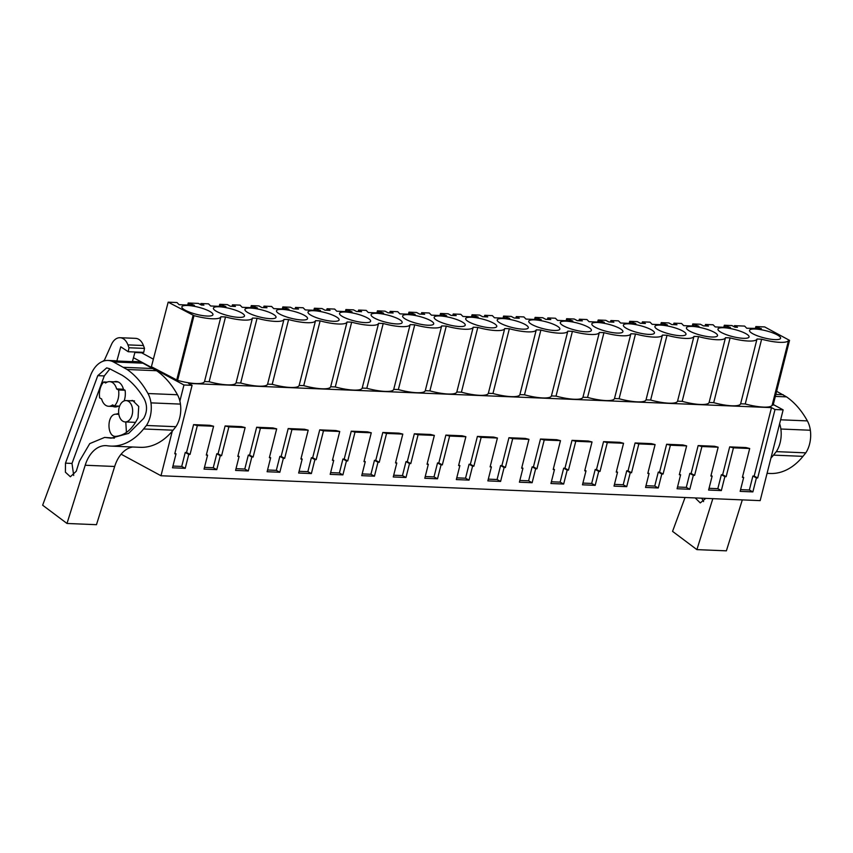 <?xml version="1.0" encoding="UTF-8"?>
<svg xmlns="http://www.w3.org/2000/svg" width="853" height="853" viewBox="0 0 853 853"><rect width="100%" height="100%" fill="white"/><g stroke="black" fill="none" stroke-linecap="round" stroke-linejoin="round"><path stroke-width="1.28" d="M773.287 404.535L783.139 409.866L760.172 500.626L160.993 475.75L172.274 431.17M153.369 359.166L141.577 352.79L134.881 352.513M771.496 407.627L775.004 409.525L757.688 477.979L754.169 476.081L771.496 407.627L188.566 383.423L192.085 385.332L183.96 384.991L179.876 401.102M783.139 409.866L775.004 409.525M133.463 357.706L183.96 384.991M734.188 326.784L734.476 325.665L737.482 327.296L734.934 327.189L731.927 325.558L724.325 325.249L730.488 327.573L715.219 326.934L713.087 324.78L705.484 324.46L708.491 326.091L703.405 325.878L700.388 324.257L692.785 323.937L698.948 326.262L683.679 325.633L681.547 323.468L673.945 323.159L676.962 324.78L671.865 324.577L668.859 322.946L661.246 322.626L667.419 324.95L652.14 324.321L650.018 322.157L642.405 321.848L645.422 323.479L640.336 323.266L637.319 321.634L629.717 321.314L635.88 323.639L620.611 323.01L618.478 320.856L610.876 320.536L613.883 322.167L608.797 321.954L605.779 320.323L598.177 320.014L604.34 322.338L589.071 321.698L586.939 319.544L579.336 319.225L582.354 320.856L577.257 320.643L574.25 319.022L566.648 318.702L572.811 321.027L557.531 320.387L555.41 318.233L547.807 317.924L550.814 319.544L545.728 319.331L542.711 317.711L535.108 317.391L541.271 319.715L526.002 319.086L523.87 316.921L516.268 316.612L519.285 318.233L516.737 318.137L514.188 318.03L511.182 316.399L503.569 316.079L509.731 318.404L494.463 317.774L492.341 315.621L484.728 315.301L487.745 316.932L482.649 316.719L479.642 315.088L472.04 314.778L478.202 317.103L462.934 316.463L460.801 314.309L453.199 313.989L456.206 315.621L451.12 315.407L448.102 313.776L440.5 313.467L446.663 315.791L431.394 315.152L429.262 312.998L421.659 312.678L424.677 314.309L419.58 314.096L416.573 312.475L408.96 312.155L415.134 314.48L399.854 313.851L397.733 311.686L390.12 311.377L393.137 312.998L388.051 312.795L385.034 311.164L377.431 310.844L383.594 313.168L368.325 312.539L366.193 310.385L358.591 310.065L361.597 311.697L356.511 311.484L353.494 309.852L345.891 309.543L352.054 311.867L336.786 311.228L334.653 309.074L327.051 308.754L330.068 310.385L324.972 310.172L321.965 308.541L314.362 308.232L320.525 310.556L305.257 309.916L303.124 307.762L295.522 307.443L298.529 309.074L293.443 308.861L290.425 307.24L282.823 306.92L288.986 309.244L273.717 308.615L271.585 306.451L263.982 306.142L267 307.762L261.903 307.549L258.896 305.928L251.283 305.609L257.446 307.933L242.177 307.304L240.056 305.139L232.442 304.83L235.46 306.462L230.374 306.248L227.356 304.617L219.754 304.297L225.917 306.622L210.648 305.992L208.516 303.839L200.913 303.519L203.92 305.15L201.383 305.043L198.365 303.412L188.214 302.996L194.377 305.321L179.109 304.681L176.976 302.527L168.169 302.165L193.994 315.631A24.257 5.576 14.2 0 0 220.916 316.751L225.523 316.943A24.257 5.576 14.2 0 0 252.456 318.062L257.062 318.254A24.257 5.576 14.2 0 0 283.985 319.374L288.602 319.555A24.257 5.576 14.2 0 0 315.525 320.675L320.131 320.867A24.257 5.576 14.2 0 0 347.054 321.986L351.671 322.178A24.257 5.576 14.2 0 0 378.593 323.298L383.21 323.49A24.257 5.576 14.2 0 0 410.133 324.609L414.739 324.801A24.257 5.576 14.2 0 0 441.662 325.91L446.279 326.102A24.257 5.576 14.2 0 0 473.202 327.221L477.808 327.413A24.257 5.576 14.2 0 0 504.731 328.533L509.348 328.725A24.257 5.576 14.2 0 0 536.27 329.844L540.887 330.036A24.257 5.576 14.2 0 0 567.81 331.145L572.416 331.337A24.257 5.576 14.2 0 0 599.339 332.457L603.956 332.649A24.257 5.576 14.2 0 0 630.879 333.768L635.496 333.96A24.257 5.576 14.2 0 0 662.418 335.08L667.025 335.272A24.257 5.576 14.2 0 0 693.947 336.391L698.564 336.583A24.257 5.576 14.2 0 0 725.487 337.692L730.093 337.884A24.257 5.576 14.2 0 0 757.016 339.004L740.628 403.778L745.245 403.97A24.257 5.576 -165.8 0 0 772.168 405.09L773.138 405.122L789.526 340.358L764.672 326.923L755.854 326.56L755.331 328.608M740.628 403.778A24.257 5.576 -165.8 0 1 713.705 402.659L709.099 402.467A24.257 5.576 -165.8 0 1 682.176 401.347L677.559 401.155A24.257 5.576 -165.8 0 1 650.636 400.046L646.02 399.854A24.257 5.576 -165.8 0 1 619.097 398.735L614.491 398.543A24.257 5.576 -165.8 0 1 587.568 397.423L582.951 397.231A24.257 5.576 -165.8 0 1 556.028 396.112L551.422 395.92A24.257 5.576 -165.8 0 1 524.499 394.8L519.882 394.608A24.257 5.576 -165.8 0 1 492.959 393.5L488.342 393.308A24.257 5.576 -165.8 0 1 461.42 392.188L456.813 391.996A24.257 5.576 -165.8 0 1 429.891 390.877L425.274 390.685A24.257 5.576 -165.8 0 1 398.351 389.565L393.734 389.373A24.257 5.576 -165.8 0 1 366.811 388.264L362.205 388.072A24.257 5.576 -165.8 0 1 335.282 386.953L330.665 386.761A24.257 5.576 -165.8 0 1 303.743 385.641L299.136 385.449A24.257 5.576 -165.8 0 1 272.214 384.33L267.597 384.138A24.257 5.576 -165.8 0 1 240.674 383.018L236.057 382.837A24.257 5.576 -165.8 0 1 209.134 381.717L204.528 381.526A24.257 5.576 -165.8 0 1 177.605 380.406L151.407 366.737L168.169 302.165M192.085 385.332L174.758 453.785L176.038 453.839L172.509 467.796L185.229 468.329L188.769 454.361L190.048 454.414L197.342 425.572L213.591 426.244L206.298 455.097L207.578 455.15L204.038 469.107L216.769 469.64L220.298 455.673L221.577 455.726L228.881 426.884L245.131 427.556L237.827 456.398L239.107 456.451L235.577 470.419L248.308 470.952L251.838 456.984L253.117 457.037L260.41 428.195L276.671 428.867L269.367 457.709L270.646 457.762L267.117 471.73L279.837 472.253L283.377 458.296L284.657 458.349L291.95 429.507L308.2 430.179L300.906 459.021L302.186 459.074L298.646 473.042L311.377 473.564L314.906 459.607L316.186 459.66L323.49 430.808L339.739 431.49L332.435 460.332L333.715 460.385L330.186 474.343L342.906 474.876L346.446 460.908L347.725 460.961L355.019 432.119L371.268 432.791L363.975 461.644L365.255 461.697L361.725 475.654L374.446 476.187L377.975 462.219L379.254 462.273L386.558 433.431L402.808 434.102L395.515 462.944L396.794 462.998L393.254 476.966L405.985 477.488L409.515 463.531L410.794 463.584L418.098 434.742L434.348 435.414L427.044 464.256L428.323 464.309L424.794 478.277L437.514 478.8L441.054 464.842L442.334 464.896L449.627 436.043L465.877 436.725L458.583 465.567L459.863 465.621L456.323 479.578L469.054 480.111L472.583 466.143L473.863 466.196L481.167 437.354L497.416 438.026L490.112 466.879L491.392 466.932L487.863 480.889L500.594 481.423L504.123 467.455L505.402 467.508L512.696 438.666L528.956 439.338L521.652 468.18L522.932 468.233L519.402 482.201L532.123 482.723L535.663 468.766L536.932 468.819L544.235 439.977L560.485 440.649L553.192 469.491L554.471 469.545L550.931 483.512L563.662 484.035L567.192 470.078L568.471 470.131L575.775 441.278L592.025 441.961L584.721 470.803L586 470.856L582.471 484.813L595.191 485.346L598.731 471.378L600.011 471.432L607.304 442.59L623.554 443.272L616.261 472.114L617.54 472.167L614.011 486.125L626.731 486.658L630.26 472.69L631.54 472.743L638.844 443.901L655.093 444.573L647.8 473.426L649.08 473.468L645.54 487.436L658.271 487.969L661.8 474.001L663.08 474.055L670.383 445.213L686.633 445.884L679.329 474.726L680.609 474.78L677.079 488.748L689.8 489.27L693.34 475.313L694.619 475.366L701.912 446.524L718.162 447.196L710.869 476.038L712.148 476.091L708.608 490.059L721.339 490.582L724.869 476.624L726.148 476.678L733.452 447.825L749.702 448.507L742.398 477.349L743.677 477.403L740.148 491.36L752.879 491.893L756.408 477.925L757.688 477.979M121.115 454.201L160.993 475.75M104.439 360.105A22.615 16.271 118.4 0 0 102.776 361.341M172.946 466.069L181.721 466.431L185.25 452.463L186.53 452.516L193.588 424.634L209.838 425.306L213.591 426.244M204.485 467.369L213.25 467.743L216.79 453.775L218.069 453.828L225.117 425.946L241.378 426.617L245.131 427.556M236.014 468.681L244.79 469.043L248.319 455.086L249.598 455.139L256.657 427.246L272.907 427.929L276.671 428.867M267.554 469.992L276.329 470.355L279.859 456.398L281.138 456.451L288.197 428.558L304.446 429.23L308.2 430.179M299.094 471.304L307.858 471.666L311.398 457.698L312.667 457.752L319.726 429.869L335.975 430.541L339.739 431.49M330.623 472.615L339.398 472.978L342.927 459.01L344.207 459.063L351.265 431.181L367.515 431.853L371.268 432.791M362.162 473.916L370.927 474.279L374.467 460.321L375.746 460.375L382.805 432.482L399.055 433.164L402.808 434.102M393.691 475.228L402.467 475.59L405.996 461.633L407.276 461.686L414.334 433.793L430.584 434.476L434.348 435.414M425.231 476.539L434.006 476.902L437.536 462.934L438.815 462.987L445.874 435.105L462.123 435.776L465.877 436.725M456.771 477.851L465.535 478.213L469.075 464.245L470.355 464.299L477.403 436.416L493.663 437.088L497.416 438.026M488.3 479.151L497.075 479.525L500.604 465.557L501.884 465.61L508.942 437.728L525.192 438.399L528.956 439.338M519.84 480.463L528.615 480.825L532.144 466.868L533.424 466.922L540.482 439.028L556.732 439.711L560.485 440.649M551.379 481.774L560.144 482.137L563.684 468.18L564.953 468.233L572.011 440.34L588.261 441.012L592.025 441.961M582.908 483.086L591.683 483.448L595.213 469.481L596.492 469.534L603.551 441.651L619.8 442.323L623.554 443.272M614.448 484.387L623.212 484.76L626.752 470.792L628.032 470.845L635.09 442.963L651.34 443.635L655.093 444.573M645.977 485.698L654.752 486.061L658.281 472.104L659.561 472.157L666.62 444.264L682.869 444.946L686.633 445.884M677.517 487.01L686.292 487.372L689.821 473.415L691.101 473.468L698.159 445.575L714.409 446.247L718.162 447.196M709.056 488.321L717.821 488.684L721.361 474.716L722.64 474.769L729.688 446.887L745.948 447.558L749.702 448.507M740.585 489.633L749.36 489.995L752.89 476.027L754.169 476.081M757.016 339.004L761.633 339.195L745.245 403.97M772.168 405.09L788.556 340.315L789.526 340.358M761.633 339.195A24.257 5.576 14.2 0 0 788.556 340.315M755.854 326.56L761.217 328.842M756.952 327.147L756.579 328.65M761.302 328.49L746.748 328.245L744.626 326.091L734.476 325.665M733.452 447.825L729.688 446.887M743.677 477.403L742.547 476.784M752.879 491.893L749.36 489.995M756.408 477.925L752.89 476.027M752.943 333.822A16.036 3.689 14.2 0 0 769.822 339.078A16.036 3.689 14.2 0 0 780.591 338.257A16.036 3.689 14.2 0 0 777.158 334.834A16.036 3.689 14.2 0 0 760.29 329.578A16.036 3.689 14.2 0 0 749.51 330.399A16.036 3.689 14.2 0 0 752.943 333.822M241.047 312.571A16.036 3.689 14.2 0 0 224.179 307.315A16.036 3.689 14.2 0 0 213.399 308.136A16.036 3.689 14.2 0 0 216.843 311.569A16.036 3.689 14.2 0 0 233.711 316.826A16.036 3.689 14.2 0 0 244.491 316.005A16.036 3.689 14.2 0 0 241.047 312.571M524.872 324.353A16.036 3.689 14.2 0 0 508.004 319.097A16.036 3.689 14.2 0 0 497.224 319.918A16.036 3.689 14.2 0 0 500.658 323.351A16.036 3.689 14.2 0 0 517.536 328.608A16.036 3.689 14.2 0 0 528.306 327.787A16.036 3.689 14.2 0 0 524.872 324.353M682.549 330.9A16.036 3.689 14.2 0 0 665.681 325.643A16.036 3.689 14.2 0 0 654.901 326.464A16.036 3.689 14.2 0 0 658.345 329.898A16.036 3.689 14.2 0 0 675.213 335.154A16.036 3.689 14.2 0 0 685.993 334.333A16.036 3.689 14.2 0 0 682.549 330.9M689.874 331.209A16.036 3.689 14.2 0 0 706.742 336.466A16.036 3.689 14.2 0 0 717.522 335.645A16.036 3.689 14.2 0 0 714.089 332.212A16.036 3.689 14.2 0 0 697.221 326.955A16.036 3.689 14.2 0 0 686.441 327.776A16.036 3.689 14.2 0 0 689.874 331.209M626.806 328.586A16.036 3.689 14.2 0 0 643.674 333.843A16.036 3.689 14.2 0 0 654.454 333.022A16.036 3.689 14.2 0 0 651.02 329.599A16.036 3.689 14.2 0 0 634.142 324.343A16.036 3.689 14.2 0 0 623.362 325.164A16.036 3.689 14.2 0 0 626.806 328.586M595.266 327.275A16.036 3.689 14.2 0 0 612.134 332.531A16.036 3.689 14.2 0 0 622.914 331.71A16.036 3.689 14.2 0 0 619.481 328.288A16.036 3.689 14.2 0 0 602.613 323.031A16.036 3.689 14.2 0 0 591.833 323.852A16.036 3.689 14.2 0 0 595.266 327.275M563.737 325.974A16.036 3.689 14.2 0 0 580.605 331.231A16.036 3.689 14.2 0 0 591.385 330.41A16.036 3.689 14.2 0 0 587.941 326.976A16.036 3.689 14.2 0 0 571.073 321.72A16.036 3.689 14.2 0 0 560.293 322.541A16.036 3.689 14.2 0 0 563.737 325.974M556.412 325.665A16.036 3.689 14.2 0 0 539.544 320.408A16.036 3.689 14.2 0 0 528.764 321.229A16.036 3.689 14.2 0 0 532.197 324.662A16.036 3.689 14.2 0 0 549.065 329.919A16.036 3.689 14.2 0 0 559.845 329.098A16.036 3.689 14.2 0 0 556.412 325.665M342.981 316.804A16.036 3.689 14.2 0 0 359.849 322.061A16.036 3.689 14.2 0 0 370.628 321.24A16.036 3.689 14.2 0 0 367.195 317.817A16.036 3.689 14.2 0 0 350.327 312.561A16.036 3.689 14.2 0 0 339.547 313.382A16.036 3.689 14.2 0 0 342.981 316.804M311.452 315.503A16.036 3.689 14.2 0 0 328.32 320.76A16.036 3.689 14.2 0 0 339.099 319.939A16.036 3.689 14.2 0 0 335.655 316.506A16.036 3.689 14.2 0 0 318.787 311.249A16.036 3.689 14.2 0 0 308.008 312.07A16.036 3.689 14.2 0 0 311.452 315.503M304.126 315.194A16.036 3.689 14.2 0 0 287.258 309.938A16.036 3.689 14.2 0 0 276.479 310.759A16.036 3.689 14.2 0 0 279.912 314.192A16.036 3.689 14.2 0 0 296.78 319.449A16.036 3.689 14.2 0 0 307.56 318.627A16.036 3.689 14.2 0 0 304.126 315.194M185.304 310.257A16.036 3.689 14.2 0 0 202.172 315.514A16.036 3.689 14.2 0 0 212.951 314.693A16.036 3.689 14.2 0 0 209.518 311.27A16.036 3.689 14.2 0 0 192.65 306.014A16.036 3.689 14.2 0 0 181.87 306.835A16.036 3.689 14.2 0 0 185.304 310.257M745.618 333.523A16.036 3.689 14.2 0 0 728.75 328.266A16.036 3.689 14.2 0 0 717.97 329.087A16.036 3.689 14.2 0 0 721.414 332.521A16.036 3.689 14.2 0 0 738.282 337.777A16.036 3.689 14.2 0 0 749.062 336.956A16.036 3.689 14.2 0 0 745.618 333.523M248.372 312.88A16.036 3.689 14.2 0 0 265.251 318.137A16.036 3.689 14.2 0 0 276.02 317.316A16.036 3.689 14.2 0 0 272.587 313.883A16.036 3.689 14.2 0 0 255.719 308.626A16.036 3.689 14.2 0 0 244.939 309.447A16.036 3.689 14.2 0 0 248.372 312.88M406.06 319.427A16.036 3.689 14.2 0 0 422.928 324.684A16.036 3.689 14.2 0 0 433.708 323.863A16.036 3.689 14.2 0 0 430.264 320.429A16.036 3.689 14.2 0 0 413.396 315.173A16.036 3.689 14.2 0 0 402.616 315.994A16.036 3.689 14.2 0 0 406.06 319.427M461.804 321.741A16.036 3.689 14.2 0 0 444.935 316.484A16.036 3.689 14.2 0 0 434.156 317.305A16.036 3.689 14.2 0 0 437.589 320.739A16.036 3.689 14.2 0 0 454.457 325.995A16.036 3.689 14.2 0 0 465.237 325.174A16.036 3.689 14.2 0 0 461.804 321.741M398.735 319.118A16.036 3.689 14.2 0 0 381.856 313.861A16.036 3.689 14.2 0 0 371.076 314.682A16.036 3.689 14.2 0 0 374.52 318.116A16.036 3.689 14.2 0 0 391.388 323.372A16.036 3.689 14.2 0 0 402.168 322.551A16.036 3.689 14.2 0 0 398.735 319.118M493.333 323.052A16.036 3.689 14.2 0 0 476.464 317.796A16.036 3.689 14.2 0 0 465.685 318.617A16.036 3.689 14.2 0 0 469.129 322.039A16.036 3.689 14.2 0 0 485.997 327.296A16.036 3.689 14.2 0 0 496.777 326.475A16.036 3.689 14.2 0 0 493.333 323.052M123.077 421.339A10.684 7.005 92.4 0 1 118.78 409.323A10.684 7.005 92.4 0 1 126.073 400.579A10.684 7.005 92.4 0 1 128.174 401.166A10.684 7.005 92.4 0 1 132.471 413.183A10.684 7.005 92.4 0 1 125.178 421.936A10.684 7.005 92.4 0 1 123.077 421.339M107.158 382.112L103.714 381.963L105.644 383.008A12.337 8.082 92.4 0 1 109.621 381.632A12.337 8.082 92.4 0 1 112.052 382.315A12.337 8.082 92.4 0 1 116.616 388.936L123.131 389.203L125.071 390.258A14.8 9.692 92.4 0 1 124.122 400.91M116.616 388.936L118.546 389.981A14.8 9.692 -87.6 0 1 114.515 405.943L112.575 404.898A12.337 8.082 92.4 0 1 108.598 406.273A12.337 8.082 92.4 0 1 106.167 405.591A12.337 8.082 92.4 0 1 101.614 398.969L99.673 397.924A14.8 9.692 -87.6 0 1 103.714 381.963M188.214 302.996L187.681 305.043M189.313 303.583L188.929 305.086M193.023 315.589L176.635 380.363M193.994 315.631L177.605 380.406M204.528 381.526L220.916 316.751M225.523 316.943L209.134 381.717M176.038 453.839L174.897 453.22M185.229 468.329L181.721 466.431M188.769 454.361L185.25 452.463M190.048 454.414L186.53 452.516M197.342 425.572L193.588 424.634M118.546 389.981L125.071 390.258M114.515 405.943L119.591 406.156M730.093 337.884L713.705 402.659M725.487 337.692L709.099 402.467M724.325 325.249L723.792 327.296M725.423 325.835L725.039 327.349M705.1 325.953L705.484 324.46M701.912 446.524L698.159 445.575M712.148 476.091L711.007 475.473M721.339 490.582L717.821 488.684M724.869 476.624L721.361 474.716M726.148 476.678L722.64 474.769M698.564 336.583L682.176 401.347M693.947 336.391L677.559 401.155M692.785 323.937L692.252 325.985M693.884 324.535L693.5 326.038M673.561 324.641L673.945 323.159M670.383 445.213L666.62 444.264M680.609 474.78L679.468 474.172M689.8 489.27L686.292 487.372M693.34 475.313L689.821 473.415M694.619 475.366L691.101 473.468M667.025 335.272L650.636 400.046M662.418 335.08L646.02 399.854M661.246 322.626L660.723 324.673M662.355 323.223L661.971 324.726M642.021 323.33L642.405 321.848M638.844 443.901L635.09 442.963M649.08 473.468L647.939 472.861M658.271 487.969L654.752 486.061M661.8 474.001L658.281 472.104M663.08 474.055L659.561 472.157M635.496 333.96L619.097 398.735M630.879 333.768L614.491 398.543M629.717 321.314L629.183 323.362M630.815 321.912L630.431 323.415M610.492 322.029L610.876 320.536M607.304 442.59L603.551 441.651M617.54 472.167L616.399 471.549M626.731 486.658L623.212 484.76M630.26 472.69L626.752 470.792M631.54 472.743L628.032 470.845M603.956 332.649L587.568 397.423M599.339 332.457L582.951 397.231M598.177 320.014L597.644 322.061M599.275 320.6L598.902 322.114M578.952 320.717L579.336 319.225M575.775 441.278L572.011 440.34M586 470.856L584.87 470.238M595.191 485.346L591.683 483.448M598.731 471.378L595.213 469.481M600.011 471.432L596.492 469.534M572.416 331.337L556.028 396.112M567.81 331.145L551.422 395.92M566.648 318.702L566.115 320.749M567.746 319.299L567.362 320.803M547.413 319.406L547.807 317.924M544.235 439.977L540.482 439.028M554.471 469.545L553.33 468.926M563.662 484.035L560.144 482.137M567.192 470.078L563.684 468.18M568.471 470.131L564.953 468.233M540.887 330.036L524.499 394.8M536.27 329.844L519.882 394.608M535.108 317.391L534.575 319.438M536.206 317.988L535.823 319.491M515.884 318.094L516.268 316.612M512.696 438.666L508.942 437.728M522.932 468.233L521.791 467.625M532.123 482.723L528.615 480.825M535.663 468.766L532.144 466.868M536.932 468.819L533.424 466.922M509.348 328.725L492.959 393.5M504.731 328.533L488.342 393.308M503.569 316.079L503.046 318.126M504.667 316.676L504.294 318.18M484.344 316.783L484.728 315.301M481.167 437.354L477.403 436.416M491.392 466.932L490.262 466.314M500.594 481.423L497.075 479.525M504.123 467.455L500.604 465.557M505.402 467.508L501.884 465.61M477.808 327.413L461.42 392.188M473.202 327.221L456.813 391.996M472.04 314.778L471.506 316.826M473.138 315.365L472.754 316.868M452.815 315.482L453.199 313.989M449.627 436.043L445.874 435.105M459.863 465.621L458.722 465.002M469.054 480.111L465.535 478.213M472.583 466.143L469.075 464.245M473.863 466.196L470.355 464.299M446.279 326.102L429.891 390.877M441.662 325.91L425.274 390.685M440.5 313.467L439.967 315.514M441.598 314.064L441.214 315.567M421.275 314.171L421.659 312.678M418.098 434.742L414.334 433.793M428.323 464.309L427.182 463.691M437.514 478.8L434.006 476.902M441.054 464.842L437.536 462.934M442.334 464.896L438.815 462.987M414.739 324.801L398.351 389.565M410.133 324.609L393.734 389.373M408.96 312.155L408.438 314.203M410.069 312.752L409.685 314.256M389.736 312.859L390.12 311.377M386.558 433.431L382.805 432.482M396.794 462.998L395.653 462.39M405.985 477.488L402.467 475.59M409.515 463.531L405.996 461.633M410.794 463.584L407.276 461.686M383.21 323.49L366.811 388.264M378.593 323.298L362.205 388.072M377.431 310.844L376.898 312.891M378.529 311.441L378.146 312.944M358.207 311.548L358.591 310.065M355.019 432.119L351.265 431.181M365.255 461.697L364.114 461.078M374.446 476.187L370.927 474.279M377.975 462.219L374.467 460.321M379.254 462.273L375.746 460.375M351.671 322.178L335.282 386.953M347.054 321.986L330.665 386.761M345.891 309.543L345.358 311.58M346.99 310.129L346.617 311.633M326.667 310.247L327.051 308.754M323.49 430.808L319.726 429.869M333.715 460.385L332.585 459.767M342.906 474.876L339.398 472.978M346.446 460.908L342.927 459.01M347.725 460.961L344.207 459.063M320.131 320.867L303.743 385.641M315.525 320.675L299.136 385.449M314.362 308.232L313.829 310.279M315.461 308.818L315.077 310.332M295.127 308.935L295.522 307.443M291.95 429.507L288.197 428.558M302.186 459.074L301.045 458.456M311.377 473.564L307.858 471.666M314.906 459.607L311.398 457.698M316.186 459.66L312.667 457.752M288.602 319.555L272.214 384.33M283.985 319.374L267.597 384.138M282.823 306.92L282.29 308.967M283.921 307.517L283.537 309.021M263.598 307.624L263.982 306.142M260.41 428.195L256.657 427.246M270.646 457.762L269.505 457.155M279.837 472.253L276.329 470.355M283.377 458.296L279.859 456.398M284.657 458.349L281.138 456.451M257.062 318.254L240.674 383.018M252.456 318.062L236.057 382.837M251.283 305.609L250.761 307.656M252.381 306.206L252.008 307.709M232.059 306.312L232.442 304.83M228.881 426.884L225.117 425.946M239.107 456.451L237.976 455.843M248.308 470.952L244.79 469.043M251.838 456.984L248.319 455.086M253.117 457.037L249.598 455.139M219.754 304.297L219.221 306.344M220.852 304.894L220.469 306.398M200.626 304.638L200.913 303.519M207.578 455.15L206.437 454.532M216.769 469.64L213.25 467.743M220.298 455.673L216.79 453.775M221.577 455.726L218.069 453.828M775.1 441.609L776.262 437.013M701.688 498.195L703.608 501.617M695.163 497.917L700.281 502.918L705.804 498.365M712.831 498.653L696.901 549.62L672.559 531.366L685.055 497.502M779.631 423.696A22.199 14.544 92.4 0 1 780.868 429.016A24.225 15.866 92.4 0 1 776.326 451.632L773.49 455.129A73.998 48.472 92.4 0 1 770.931 458.093M742.313 499.879L726.383 550.835L696.901 549.62M775.345 396.41L786.519 396.869A94.555 61.928 92.4 0 1 807.375 420.902A22.199 14.544 92.4 0 1 810.35 430.243A24.225 15.866 92.4 0 1 805.808 452.847L802.982 456.344A73.998 48.472 92.4 0 1 770.206 473.479L767.071 473.34M805.808 452.847L776.326 451.632M776.635 391.303L786.519 396.869M783.193 394.715L775.846 394.406M132.428 361.469L137.461 361.683A28.778 18.851 92.4 0 1 142.931 363.175L156.611 370.724A94.555 61.928 92.4 0 1 177.467 394.747A22.199 14.544 92.4 0 1 180.441 404.098A24.225 15.866 92.4 0 1 175.91 426.703L173.074 430.2A73.998 48.472 92.4 0 1 140.297 447.324L110.815 446.098A73.998 48.472 92.4 0 1 107.457 445.788A32.894 21.538 92.4 0 0 105.964 445.639A32.894 21.538 92.4 0 0 85.193 465.248L66.992 523.465L42.65 505.211L90.418 375.8A28.778 18.851 92.4 0 1 107.968 360.456A28.778 18.851 92.4 0 1 113.449 361.949L127.118 369.498A94.555 61.928 92.4 0 1 147.985 393.532A22.199 14.544 92.4 0 1 150.96 402.872A24.225 15.866 92.4 0 1 146.417 425.476L143.592 428.974A73.998 48.472 92.4 0 1 110.815 446.098M107.968 360.456L114.803 360.744A28.778 18.851 92.4 0 1 116.861 361L132.386 361.651L135.03 352.001M109.909 368.891L104.29 375.928L71.993 463.435L73.699 475.473M109.44 368.645L106.668 367.888L97.775 375.661L65.478 463.158L65.393 472.178L70.372 476.774L76.258 471.24L79.372 461.27L89.757 443.613L104.631 437.418L111.135 438.165L128.632 433.388L143.667 418.418C147.238 412.063 147.452 405.633 144.328 399.119C138.122 388.488 130.669 380.502 121.968 375.171L109.44 368.645M104.642 437.418L114.409 438.111M113.012 406.454A12.742 8.349 -87.6 0 0 115.102 406.956A12.742 8.349 -87.6 0 0 118.375 406.103M123.472 389.394A12.742 8.349 -87.6 0 0 118.674 382.197A12.742 8.349 -87.6 0 0 116.157 381.494A12.742 8.349 -87.6 0 0 114.046 381.813M130.648 400.761L132.61 400.441L138.73 406.444L138.037 417.703C132.535 429.027 125.242 435.243 116.157 436.331L115.56 436.341M116.157 436.331C106.785 437.802 106.486 414.281 115.88 414.174L118.716 413.46M132.748 447.015A32.894 21.538 92.4 0 0 114.675 466.474L96.474 524.691L66.992 523.465M175.91 426.703L146.417 425.476M127.118 369.498L156.611 370.724M153.284 368.56L123.792 367.334M126.425 432.428L125.786 421.958M104.077 360.915L111.476 344.441A14.8 9.692 92.4 0 1 120.038 337.713A14.8 9.692 92.4 0 1 127.918 344.879L143.432 345.529A14.8 9.692 92.4 0 0 135.552 338.353L120.038 337.713M116.861 361L120.753 346.819L128.238 351.724L128.974 347.757L127.918 344.879M128.238 351.724L143.752 352.364L144.498 348.397L128.974 347.757M144.498 348.397L143.432 345.529M773.49 455.129L802.982 456.344M780.868 429.016L810.35 430.243M780.623 419.793L807.375 420.902M113.449 361.949L142.931 363.175M97.775 375.661L104.29 375.928M107.094 437.696L113.609 437.973M71.993 463.435L65.478 463.158M114.675 466.474L85.193 465.248M143.592 428.974L173.074 430.2M150.96 402.872L180.441 404.098M147.985 393.532L177.467 394.747M115.88 414.174L118.844 414.302M126.073 400.579L134.55 400.931M125.178 421.936L135.552 422.363M109.621 381.632L118.247 381.984M108.598 406.273L117.224 406.636"/></g></svg>
